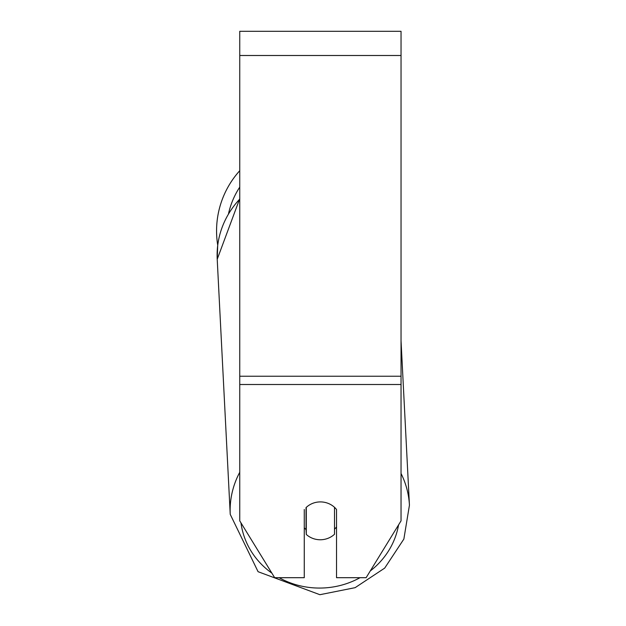 <?xml version="1.0" encoding="UTF-8"?>
<svg xmlns="http://www.w3.org/2000/svg" width="626" height="626" viewBox="0 0 626 626"><rect width="100%" height="100%" fill="white"/><g stroke="black" fill="none" stroke-linecap="round" stroke-linejoin="round"><path stroke-width="0.94" d="M334.503 507.326L334.503 534.26A20.157 18.944 -2.9 0 1 320.395 539.761A20.157 18.944 -2.9 0 1 306.286 534.432L306.286 507.334M304.267 527.757A20.157 18.944 -2.9 0 0 306.036 529.604L306.286 534.432M306.286 507.373A20.157 18.944 -2.9 0 1 313.274 503.132A20.157 18.944 0 0 1 336.53 509.494L336.53 577.696L366.124 577.696L401.039 520.863L401.039 384.505L239.75 384.505L239.75 520.863L274.673 577.696L304.267 577.696L304.267 509.494M336.53 526.935A20.157 18.944 -2.9 0 1 334.503 529.205M306.036 529.604L306.036 507.561M401.039 384.505L401.039 31.3L239.75 31.3L239.75 384.505M239.75 199.099A89.714 84.291 -2.9 0 0 217.214 259.266L217.723 245.243A89.714 89.714 0 0 1 239.75 170.702A89.714 89.714 0 0 0 216.565 230.892M239.75 472.278A89.714 84.291 177.1 0 0 230.235 514.361L258.076 571.702L319.894 594.7L355.106 587.673L384.693 568.111L403.864 539.064L409.435 505.213A89.714 84.291 177.1 0 0 401.039 473.491M360.02 577.696A79.635 74.823 -2.9 0 1 320.011 588.064A79.635 74.823 -2.9 0 1 279.126 577.696M271.864 573.126A79.635 74.823 -2.9 0 1 240.979 522.859M398.582 524.854A79.635 74.823 -2.9 0 1 370.232 570.998M401.039 55.495L239.75 55.495M401.039 376.234L239.75 376.234M239.75 187.127A79.635 79.635 0 0 0 228.545 213.607M401.039 340.818L409.435 505.213L403.864 539.064L384.693 568.111L355.106 587.673L319.894 594.7L258.076 571.702L230.235 514.361L217.214 259.266L239.75 198.645"/></g></svg>
